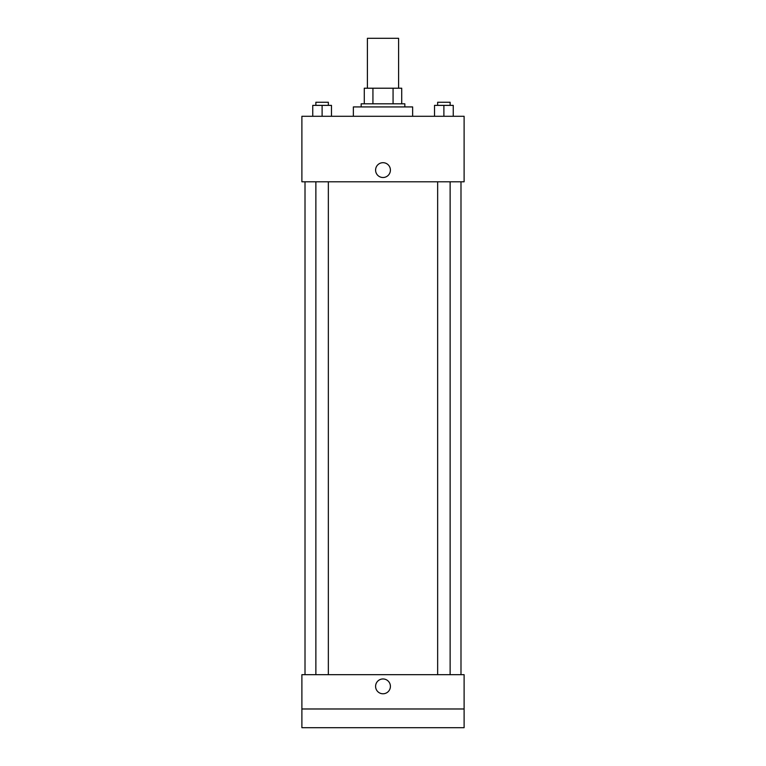 <?xml version="1.0" encoding="UTF-8"?>
<svg xmlns="http://www.w3.org/2000/svg" width="766" height="766" viewBox="0 0 766 766"><rect width="100%" height="100%" fill="white"/><g stroke="black" fill="none" stroke-linecap="round" stroke-linejoin="round"><path stroke-width="1.15" d="M398.598 88.214L398.598 38.3L367.402 38.3L367.402 88.214M372.937 103.812L372.937 88.214L364.281 88.214L364.281 103.812L364.281 88.214M372.937 88.214L401.719 88.214L401.719 103.812M393.063 103.812L393.063 88.214M361.159 106.924L361.159 103.812L404.841 103.812L404.841 106.924M412.635 116.288L412.635 106.924L353.365 106.924L353.365 116.288M301.89 116.288L464.11 116.288L464.11 181.791L301.89 181.791L301.89 116.288M383 177.511A7.411 7.411 0 0 1 376.585 166.394A7.411 7.411 0 0 1 389.415 166.394A7.411 7.411 0 0 1 383 177.511M301.89 674.674L464.11 674.674L464.11 727.7L301.89 727.7L301.89 674.674M383 693.776A7.411 7.411 0 0 1 376.585 682.659A7.411 7.411 0 0 1 389.415 682.659A7.411 7.411 0 0 1 383 693.776M301.89 708.981L464.11 708.981M434.533 116.288L434.533 105.373L453.252 105.373L453.252 116.288L453.252 105.373M443.887 116.288L443.887 105.373M450.13 105.373L450.13 102.251L437.654 102.251L437.654 105.373M312.748 116.288L312.748 105.373L331.467 105.373L331.467 116.288L331.467 105.373M322.113 116.288L322.113 105.373M328.346 105.373L328.346 102.251L315.87 102.251L315.87 105.373M460.988 674.674L460.988 181.791M305.012 674.674L305.012 181.791M437.654 181.791L437.654 674.674M450.13 181.791L450.13 674.674M328.346 674.674L328.346 181.791M315.87 674.674L315.87 181.791"/></g></svg>
